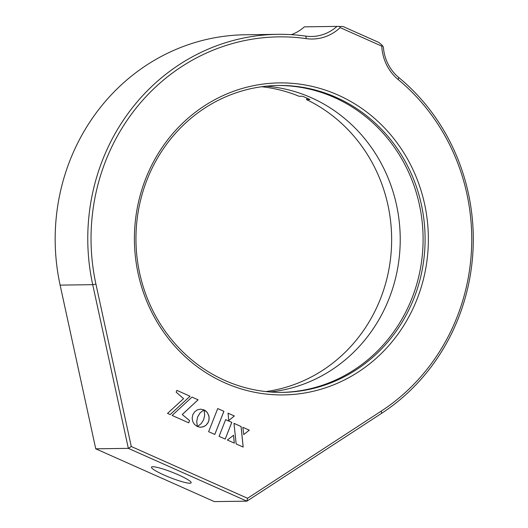 <?xml version="1.0" encoding="UTF-8"?>
<svg xmlns="http://www.w3.org/2000/svg" width="528" height="528" viewBox="0 0 528 528"><rect width="100%" height="100%" fill="white"/><g stroke="black" fill="none" stroke-linecap="round" stroke-linejoin="round"><path stroke-width="0.79" d="M417.008 299.297A156.024 146.982 -90.8 0 1 224.723 382.774A156.024 146.982 -90.8 0 1 145.768 178.53A156.024 146.982 -90.8 0 1 338.059 95.053A156.024 146.982 -90.8 0 1 417.008 299.297M147.134 179.527A153.463 144.573 89.2 0 0 282.605 392.377A153.463 144.573 89.2 0 0 413.926 298.32A153.463 144.573 89.2 0 0 278.454 85.477A153.463 144.573 89.2 0 0 147.134 179.527M105.752 160.71A202.059 190.351 89.2 0 0 95.924 284.097L131.274 446.503L247.566 498.28L381.223 411.127A202.059 190.351 89.2 0 0 398.171 79.55A45.184 42.57 -90.8 0 1 381.777 46.141L340.171 27.614A45.184 42.57 -90.8 0 1 306.273 38.63A202.059 190.351 89.2 0 0 105.752 160.71M381.777 46.141L382.358 45.461L383.387 47.071A42.629 40.161 89.2 0 0 398.792 77.543A204.62 192.76 -90.8 0 1 458.39 318.12A204.62 192.76 -90.8 0 1 381.625 413.318L246.919 501.158L128.344 448.364L92.717 284.678A204.62 192.76 -90.8 0 1 102.67 159.733A204.62 192.76 -90.8 0 1 277.761 34.327A204.62 192.76 -90.8 0 1 305.732 36.109A42.629 40.161 89.2 0 0 311.553 36.478A42.629 40.161 89.2 0 0 336.963 26.4L304.366 26.842A42.629 40.161 -90.8 0 1 291.377 34.65M164.182 475.081A21.311 2.851 -158.5 0 0 191.162 482.797A21.311 2.851 -158.5 0 0 178.484 474.883A21.311 2.851 -158.5 0 0 151.503 467.168A21.311 2.851 -158.5 0 0 164.182 475.081M277.457 85.49A153.463 144.573 -90.8 0 1 411.926 298.346A153.463 144.573 -90.8 0 1 281.602 392.383M277.761 34.327L245.164 34.769A204.62 192.76 89.2 0 0 60.119 285.12L95.746 448.807L128.344 448.364L131.274 446.503M203.999 409.88L204.692 414.988L203.702 419.549L201.34 423.489L197.479 426.532L199.901 427.211L203.148 426.855L206.012 425.245L208.138 422.525L209.015 419.945L209.015 416.453L207.319 412.566L203.999 409.88L205.504 410.758M198.099 399.815L191.981 397.089L172.128 415.437L188.734 422.829L189.611 420.611L182.252 414.533L198.099 399.815L191.968 397.096M176.88 390.37L176.174 392.172L183.579 398.64L167.534 413.391L170.214 414.586L190.06 396.238L176.88 390.37M225.205 439.072L231.779 422.38L225.647 419.635L219.067 436.339L225.225 439.078L231.805 422.38L225.641 419.648M228.037 413.167L228.763 420.539L234.353 415.978L228.037 413.167M243.758 434.577L249.289 430.162L242.834 427.291L243.758 434.577M236.181 443.956L243.164 447.064L241.098 426.518L233.977 423.35L236.181 443.956M233.561 435.257L227.363 440.029L234.32 443.131L233.561 435.257M197.703 416.876L200.066 412.929L203.927 409.893L200.64 409.154L197.439 409.827L194.707 411.728L192.812 414.698L192.152 418.222L192.793 421.621L194.588 424.525L197.386 426.538L196.72 421.43L197.67 416.876L200.039 412.929L203.9 409.893L200.627 409.154M223.912 411.325L217.727 408.573L208.626 431.686L214.804 434.438L223.912 411.325L217.727 408.586M95.746 448.807L214.315 501.6L246.919 501.158L247.566 498.28M336.963 26.4L343.088 26.539L378.998 42.524L382.358 45.461M339.636 26.44L340.171 27.614M214.784 434.432L223.879 411.325M197.353 426.525L196.693 421.43L197.67 416.876M234.293 443.117L233.534 435.277M243.131 447.051L241.065 426.518L233.977 423.364M243.758 434.557L249.262 430.168L242.84 427.304M228.763 420.519L234.326 415.978L228.037 413.18M170.194 414.579L190.06 396.238L176.88 390.377M188.714 422.822L189.578 420.611L182.226 414.533L198.073 399.815M200.719 427.244L203.887 426.565L205.986 425.245L207.669 423.304L208.784 420.823L209.147 418.189L208.791 415.615L207.286 412.566L205.471 410.764M265.861 391.571A153.463 144.573 89.2 0 0 380.47 298.769A153.463 144.573 89.2 0 0 306.497 99.581L309.929 99.535A153.463 144.573 89.2 0 0 302.518 96.235L299.086 96.281A153.463 144.573 89.2 0 0 261.743 86.731M270.158 391.974A153.463 144.573 89.2 0 0 389.05 298.657A153.463 144.573 89.2 0 0 266.026 86.209M306.497 99.581L307.045 98.188M60.119 285.12L92.717 284.678L95.924 284.097M381.223 411.127L381.625 413.318M305.732 36.109L306.273 38.63M398.171 79.55L398.792 77.543"/></g></svg>
